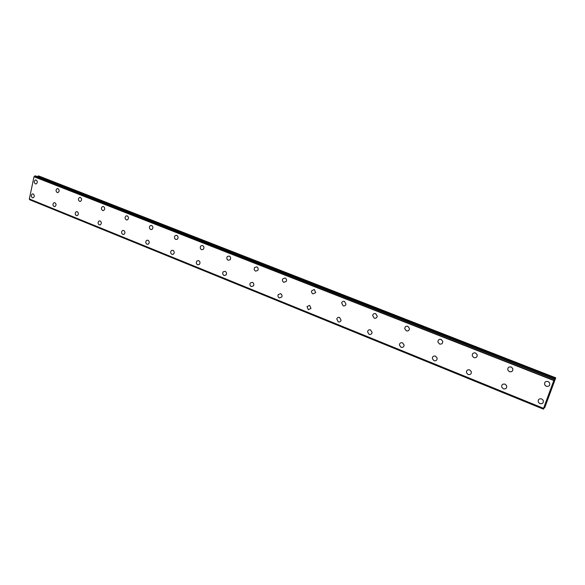 <?xml version="1.0" encoding="UTF-8"?>
<svg xmlns="http://www.w3.org/2000/svg" width="585" height="585" viewBox="0 0 585 585"><rect width="100%" height="100%" fill="white"/><g stroke="black" fill="none" stroke-linecap="round" stroke-linejoin="round"><path stroke-width="0.88" d="M36.124 183.931L35.378 183.88C33.893 182.469 33.923 181.174 35.473 179.99L36.204 180.041C37.681 181.438 37.659 182.732 36.124 183.931L35.378 183.88C33.893 182.469 33.923 181.174 35.473 179.99L36.197 180.041M57.995 192.553L57.169 192.516C55.663 191.127 55.677 189.818 57.22 188.589L58.032 188.633C59.531 190.008 59.524 191.317 57.995 192.553L57.169 192.516C55.663 191.127 55.677 189.818 57.22 188.589L58.025 188.633M80.489 201.408L79.567 201.386C78.046 200.026 78.039 198.71 79.56 197.438L80.459 197.459C81.98 198.812 81.995 200.129 80.489 201.408L79.567 201.386C78.039 200.026 78.039 198.71 79.56 197.438L80.459 197.459M103.633 210.505L102.594 210.512C101.051 209.181 101.029 207.858 102.514 206.542L103.523 206.542C105.059 207.85 105.095 209.174 103.625 210.505L102.594 210.512C101.051 209.181 101.022 207.858 102.507 206.542L103.523 206.542M127.442 219.85L126.28 219.894C124.729 218.607 124.671 217.284 126.104 215.909L127.245 215.872C128.795 217.145 128.854 218.468 127.442 219.85L126.28 219.894C124.722 218.607 124.663 217.284 126.104 215.909L127.245 215.872M151.961 229.452L150.645 229.547C149.087 228.318 148.999 226.995 150.36 225.569L151.654 225.481C153.197 226.695 153.307 228.018 151.961 229.452L150.645 229.547C149.087 228.318 148.992 226.995 150.36 225.569L151.654 225.481M177.218 239.309L175.727 239.484C174.176 238.322 174.037 237.005 175.31 235.536L176.772 235.367C178.315 236.515 178.462 237.824 177.218 239.309L175.727 239.484C174.176 238.322 174.037 237.005 175.303 235.536L176.772 235.367M203.251 249.422L201.554 249.715C200.026 248.64 199.836 247.338 200.977 245.824L202.644 245.554C204.165 246.614 204.362 247.908 203.251 249.422L201.554 249.715C200.026 248.64 199.836 247.338 200.977 245.824L202.644 245.554M230.088 259.806L228.157 260.259C226.673 259.272 226.424 258.007 227.397 256.471L229.298 256.047C230.775 257.012 231.038 258.27 230.088 259.806L228.157 260.259C226.673 259.272 226.417 258.007 227.397 256.471L229.298 256.047M257.758 270.453L255.586 271.126C254.153 270.241 253.839 269.034 254.621 267.491L256.771 266.855C258.19 267.718 258.519 268.924 257.758 270.453L255.579 271.126C254.153 270.241 253.831 269.034 254.621 267.491L256.771 266.855M286.284 281.378L283.857 282.328C282.511 281.553 282.124 280.42 282.701 278.913L285.1 278.007C286.431 278.76 286.825 279.886 286.284 281.378L283.857 282.328C282.511 281.553 282.124 280.42 282.701 278.913L285.1 278.007M315.688 292.602L313.033 293.889C311.783 293.217 311.33 292.171 311.688 290.752L314.328 289.509L315.688 292.602L313.033 293.889C311.776 293.217 311.33 292.171 311.688 290.752L314.328 289.509M345.991 304.156C345.545 305.641 344.594 306.189 343.139 305.816L341.655 302.993C342.123 301.546 343.066 301.012 344.492 301.385L345.991 304.156C345.538 305.641 344.587 306.196 343.139 305.816L341.655 302.993C342.123 301.553 343.066 301.012 344.492 301.385M377.23 316.09C376.923 317.838 375.921 318.525 374.232 318.138L372.66 315.644C372.989 313.926 373.983 313.26 375.643 313.648L377.223 316.09C376.916 317.838 375.921 318.525 374.232 318.138L372.66 315.644C372.989 313.926 373.983 313.26 375.643 313.648M409.449 328.448C409.317 330.445 408.293 331.249 406.356 330.861L404.747 328.682C404.9 326.715 405.931 325.925 407.833 326.313L409.449 328.448C409.317 330.445 408.286 331.249 406.356 330.861L404.74 328.682C404.9 326.715 405.931 325.925 407.833 326.313M442.721 341.267C442.794 343.483 441.741 344.404 439.569 344.024L437.953 342.115C437.916 339.936 438.969 339.029 441.112 339.41L442.721 341.267C442.794 343.483 441.741 344.404 439.569 344.024L437.953 342.115C437.909 339.936 438.962 339.029 441.112 339.41M477.111 354.583C477.389 356.982 476.329 357.998 473.923 357.632L472.329 355.965C472.088 353.596 473.155 352.594 475.532 352.96L477.111 354.583C477.389 356.989 476.329 357.998 473.916 357.632L472.329 355.965C472.088 353.596 473.155 352.594 475.532 352.96M512.694 368.411C513.177 370.97 512.109 372.075 509.469 371.716L507.926 370.246C507.473 367.716 508.555 366.627 511.158 366.985L512.694 368.411C513.177 370.97 512.102 372.075 509.469 371.716L507.919 370.246C507.473 367.716 508.548 366.627 511.158 366.985M549.542 382.78C550.229 385.471 549.139 386.648 546.288 386.305L544.789 384.996C544.138 382.319 545.227 381.157 548.057 381.508L549.542 382.78C550.229 385.478 549.139 386.648 546.288 386.305L544.781 384.996C544.138 382.327 545.227 381.157 548.057 381.508M33.191 197.81L32.394 197.767C30.932 196.392 30.946 195.112 32.438 193.913L33.213 193.957C34.676 195.324 34.669 196.604 33.184 197.81L32.394 197.767C30.932 196.392 30.946 195.112 32.438 193.913L33.213 193.957M54.946 206.593L54.069 206.564C52.584 205.211 52.584 203.916 54.061 202.673L54.924 202.71C56.401 204.048 56.409 205.342 54.946 206.593L54.069 206.564C52.584 205.211 52.584 203.916 54.061 202.673L54.917 202.71M77.315 215.602L76.343 215.594C74.843 214.271 74.814 212.969 76.269 211.682L77.227 211.697C78.719 213.013 78.748 214.315 77.315 215.602L76.343 215.594C74.836 214.271 74.814 212.969 76.269 211.682L77.227 211.697M100.32 224.859L99.238 224.881C97.724 223.594 97.673 222.285 99.092 220.954L100.159 220.94C101.666 222.22 101.717 223.521 100.32 224.859L99.231 224.881C97.717 223.594 97.673 222.285 99.084 220.954L100.152 220.94M123.998 234.373L122.777 234.431C121.256 233.188 121.175 231.879 122.543 230.505L123.742 230.446C125.256 231.675 125.336 232.984 123.998 234.373L122.777 234.431C121.256 233.188 121.175 231.879 122.543 230.505L123.735 230.446M148.371 244.135L147.003 244.259C145.475 243.067 145.365 241.759 146.652 240.34L147.998 240.223C149.511 241.4 149.636 242.702 148.371 244.135L146.996 244.259C145.475 243.067 145.358 241.759 146.652 240.34L147.998 240.223M173.474 254.161L171.931 254.373C170.418 253.246 170.257 251.945 171.449 250.482L172.97 250.292C174.476 251.396 174.644 252.691 173.474 254.168L171.924 254.373C170.41 253.246 170.257 251.952 171.449 250.482L172.97 250.292M199.339 264.457L197.598 264.786C196.107 263.733 195.895 262.46 196.962 260.954L198.681 260.654C200.158 261.685 200.377 262.957 199.339 264.457L197.591 264.786C196.107 263.733 195.895 262.46 196.962 260.961L198.681 260.654M225.993 275.03L224.033 275.506C222.585 274.548 222.315 273.305 223.229 271.784L225.166 271.33C226.607 272.274 226.885 273.509 225.993 275.03L224.033 275.513C222.578 274.548 222.315 273.305 223.229 271.784L225.166 271.33M253.473 285.875L251.279 286.562C249.883 285.692 249.554 284.507 250.292 282.986L252.457 282.328C253.846 283.177 254.183 284.361 253.473 285.875L251.279 286.562C249.883 285.692 249.554 284.507 250.292 282.986L252.457 282.328M281.794 297.005L279.374 297.955C278.043 297.187 277.656 296.068 278.197 294.591L280.603 293.67C281.911 294.423 282.314 295.535 281.794 297.005L279.367 297.955C278.043 297.187 277.656 296.068 278.197 294.591L280.603 293.67M310.986 308.449L308.346 309.714L307.008 306.591L309.633 305.377L310.986 308.449L308.346 309.714L307.008 306.591L309.633 305.377M341.077 320.236C340.624 321.699 339.68 322.233 338.254 321.845L336.777 319.008C337.245 317.589 338.181 317.07 339.592 317.45L341.077 320.244C340.624 321.699 339.68 322.233 338.247 321.845L336.777 319.008C337.245 317.589 338.181 317.07 339.592 317.45M372.097 332.412C371.767 334.115 370.78 334.774 369.128 334.371L367.563 331.834C367.914 330.159 368.901 329.523 370.524 329.918L372.097 332.412C371.767 334.115 370.773 334.774 369.128 334.371L367.563 331.834C367.914 330.159 368.901 329.523 370.524 329.918M404.096 345.004C403.928 346.949 402.904 347.717 401.025 347.307L399.416 345.055C399.606 343.146 400.63 342.393 402.487 342.803L404.096 345.004C403.928 346.949 402.904 347.717 401.025 347.307L399.416 345.055C399.606 343.146 400.63 342.393 402.487 342.803M437.141 358.064C437.149 360.214 436.103 361.091 433.99 360.682L432.373 358.693C432.388 356.572 433.441 355.709 435.518 356.119L437.134 358.064C437.149 360.214 436.103 361.091 433.99 360.682L432.373 358.693C432.388 356.572 433.434 355.709 435.518 356.119M471.291 371.607C471.488 373.947 470.42 374.919 468.088 374.517L466.479 372.755C466.311 370.444 467.378 369.486 469.689 369.888L471.283 371.607C471.488 373.947 470.42 374.919 468.088 374.517L466.479 372.755C466.311 370.444 467.378 369.486 469.689 369.888M506.61 385.669C507.005 388.169 505.923 389.222 503.371 388.828L501.791 387.255C501.433 384.784 502.515 383.745 505.045 384.14L506.61 385.669C507.005 388.169 505.923 389.222 503.371 388.828L501.791 387.255C501.425 384.784 502.515 383.745 505.045 384.14M543.18 400.272C543.765 402.911 542.675 404.038 539.904 403.65L538.361 402.239C537.812 399.621 538.909 398.509 541.651 398.897L543.18 400.272C543.765 402.911 542.668 404.038 539.904 403.65L538.361 402.239C537.805 399.621 538.902 398.509 541.651 398.897M548.869 394.963L549.235 394.231M549.074 394.678L549.527 393.69M548.92 394.838L549.227 394.019M549.512 393.317L549.885 392.352M549.798 392.93L549.849 392.462M549.739 393.12L550.141 392.03M544.752 406.824L543.589 408.9L543.531 408.323L553.805 380.528L555.75 377.83L544.935 407.175L544.569 407.774L544.686 406.794M29.484 199.141L29.747 199.785L543.37 409.134L29.747 199.785M29.33 199.068L543.494 408.491L29.33 199.068L33.996 176.728L35.488 175.873L554.66 378.956L35.473 175.873M555.75 377.83L38.676 175.946L37.462 176.648M553.944 380.25L34.186 176.553M553.805 380.528L33.996 176.728M543.531 408.323L29.25 198.915M555.618 377.968L38.288 175.939M555.457 378.246L37.996 176.085M554.456 379.168L34.881 175.858M554.397 379.285L34.8 175.931M553.915 380.294L34.142 176.575M543.385 409.076L29.711 199.712M543.502 408.491L29.36 199.09M544.569 407.774L544.189 407.621"/></g></svg>
